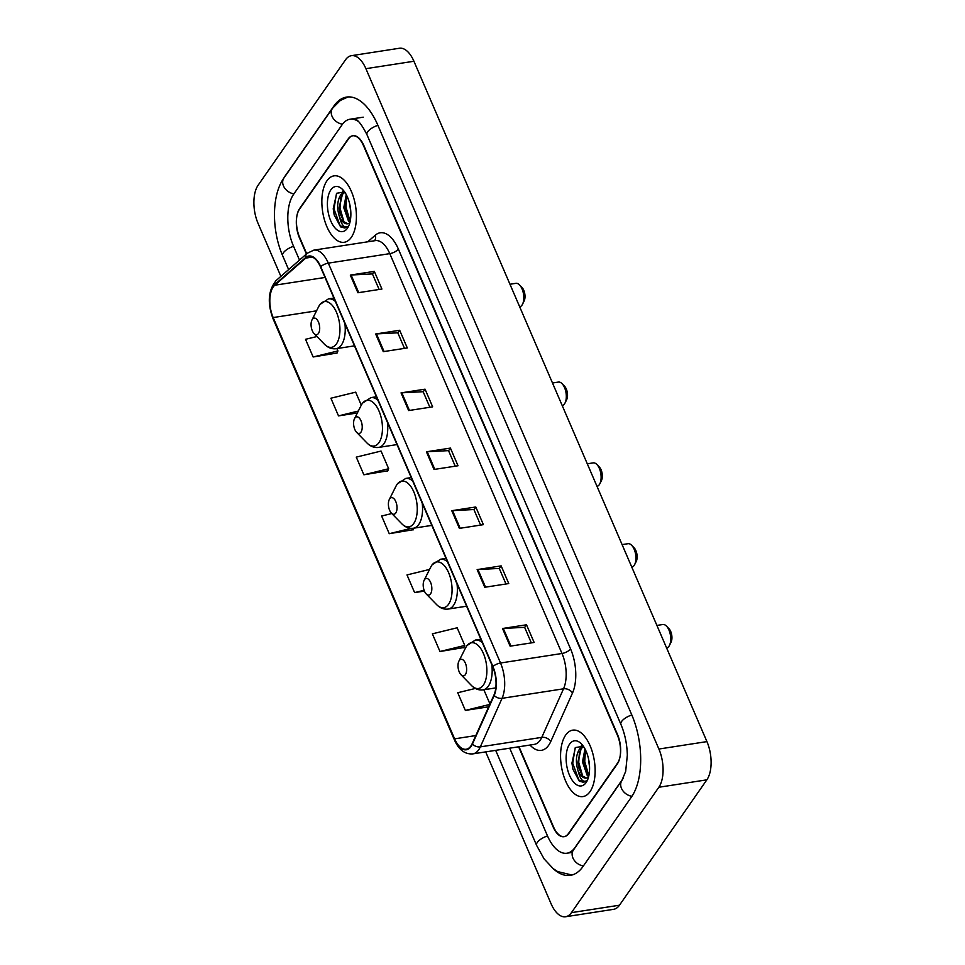 <?xml version="1.0" encoding="UTF-8"?>
<svg xmlns="http://www.w3.org/2000/svg" width="965" height="965" viewBox="0 0 965 965"><rect width="100%" height="100%" fill="white"/><g stroke="black" fill="none" stroke-linecap="round" stroke-linejoin="round"><path stroke-width="1.45" d="M519.013 746.741L553.512 826.86A21.001 10.434 -98.8 0 0 564.392 836.619A21.001 10.434 -98.8 0 0 568.795 833.531L617.347 763.882A21.001 10.434 -98.8 0 0 617.395 735.209L363.455 145.57A21.001 10.434 -98.8 0 0 352.587 135.812A21.001 10.434 -98.8 0 0 348.184 138.9L299.632 208.549A21.001 10.434 -98.8 0 0 299.584 237.221L306.701 253.771M358.799 121.771A37.804 18.781 -98.8 0 0 350.018 119.214A37.804 18.781 -98.8 0 0 342.093 124.762L293.541 194.411A37.804 18.781 -98.8 0 0 293.444 246.027L299.5 260.08M509.713 748.177L547.384 835.654A37.804 18.781 -98.8 0 0 566.962 853.217A37.804 18.781 -98.8 0 0 574.887 847.668L623.076 778.526M485.685 751.892L551.075 903.747A27.997 13.92 -98.8 0 0 565.574 916.75A27.997 13.92 -98.8 0 0 571.449 912.637L658.83 787.259A27.997 13.92 -98.8 0 0 658.902 749.033L365.904 68.684A27.997 13.92 -98.8 0 0 351.405 55.68A27.997 13.92 -98.8 0 0 345.53 59.794L258.15 185.171A27.997 13.92 -98.8 0 0 258.065 223.398L280.887 276.376M565.574 916.75L613.595 909.32A27.997 13.92 -98.8 0 0 619.47 905.206L706.85 779.829A27.997 13.92 -98.8 0 0 706.935 741.602L413.925 61.253A27.997 13.92 -98.8 0 0 399.426 48.25L351.405 55.68M553.222 868.645A60.204 29.915 -98.8 0 0 570.387 875.351A60.204 29.915 -98.8 0 0 582.993 866.522L631.544 796.861A60.204 29.915 -98.8 0 0 631.701 714.679L377.773 125.04A60.204 29.915 -98.8 0 0 346.592 97.079A60.204 29.915 -98.8 0 0 333.974 105.909L285.423 175.57A60.204 29.915 -98.8 0 0 283.71 178.308M590.025 791.638A33.594 16.695 -98.8 0 0 592.655 752.99A33.594 16.695 -98.8 0 0 572.703 730.155A33.594 16.695 -98.8 0 0 565.671 735.089A33.594 16.695 -98.8 0 0 563.041 773.737A33.594 16.695 -98.8 0 0 582.981 796.571A33.594 16.695 -98.8 0 0 590.025 791.638A33.594 16.695 -98.8 0 0 592.655 752.99A33.594 16.695 -98.8 0 0 572.703 730.155A33.594 16.695 -98.8 0 0 565.671 735.089A33.594 16.695 -98.8 0 0 563.041 773.737A33.594 16.695 -98.8 0 0 582.981 796.571A33.594 16.695 -98.8 0 0 590.025 791.638M351.308 237.342A33.594 16.695 -98.8 0 0 353.938 198.694A33.594 16.695 -98.8 0 0 333.999 175.859A33.594 16.695 -98.8 0 0 326.954 180.793A33.594 16.695 -98.8 0 0 324.324 219.441A33.594 16.695 -98.8 0 0 344.264 242.275A33.594 16.695 -98.8 0 0 351.308 237.342A33.594 16.695 -98.8 0 0 353.938 198.694A33.594 16.695 -98.8 0 0 333.999 175.859A33.594 16.695 -98.8 0 0 326.954 180.793A33.594 16.695 -98.8 0 0 324.324 219.441A33.594 16.695 -98.8 0 0 344.264 242.275A33.594 16.695 -98.8 0 0 351.308 237.342M470.908 745.957A22.4 11.134 81.2 0 1 466.204 749.238A22.4 11.134 81.2 0 1 454.612 738.84L273.167 317.557A22.4 11.134 81.2 0 1 274.772 285.218L305.76 258.101A22.4 11.134 81.2 0 1 308.909 256.569A22.4 11.134 81.2 0 1 320.513 266.979L492.717 666.827A22.4 11.134 81.2 0 1 493.947 695.077L472.199 743.629A22.4 11.134 81.2 0 1 470.908 745.957M471.101 746.428A22.955 11.411 -98.8 0 0 472.44 744.051L494.189 695.488A22.955 11.411 -98.8 0 0 492.922 666.525L320.718 266.678A22.955 11.411 -98.8 0 0 305.591 257.595L274.615 284.699A22.955 11.411 -98.8 0 0 272.974 317.847L454.406 739.13A22.955 11.411 -98.8 0 0 471.101 746.428M316.954 336.52L305.531 339.306L313.143 356.978L337.038 353.009M363.877 474.792L388.666 468.737L381.054 451.065L356.266 457.12L363.877 474.792L387.773 470.811M439.98 651.508L464.768 645.452L457.157 627.781L432.368 633.836L439.98 651.508L463.888 647.527M391.814 513.537L381.633 516.022L389.245 533.693L413.141 529.725M518.627 746.801L553.138 826.933A21.001 10.434 -98.8 0 0 564.006 836.691A21.001 10.434 -98.8 0 0 568.409 833.603L617.467 763.219A21.001 10.434 -98.8 0 0 617.528 734.546L363.841 145.498A21.001 10.434 -98.8 0 0 352.961 135.739A21.001 10.434 -98.8 0 0 348.57 138.827L299.5 209.212A21.001 10.434 -98.8 0 0 299.452 237.885L306.412 254.036M375.662 333.987L399.679 330.271L407.29 347.943L383.274 351.658L375.662 333.987A5.597 2.244 156.7 0 1 376.471 333.902L384.07 351.537M350.295 275.085L374.311 271.37L381.923 289.042L357.906 292.757L350.295 275.085A5.597 2.244 156.7 0 1 351.103 275.001L358.703 292.636M451.777 510.702L475.781 506.987L483.393 524.658L459.388 528.374L451.777 510.702A5.597 2.244 156.7 0 1 452.573 510.618L460.172 528.253M477.144 569.603L501.149 565.888L508.76 583.56L484.756 587.275L477.144 569.603A5.597 2.244 156.7 0 1 477.94 569.519L485.54 587.154M502.512 628.505L526.516 624.789L534.128 642.461L510.123 646.176L502.512 628.505A5.597 2.244 156.7 0 1 503.308 628.42L510.907 646.055M401.042 392.888L425.046 389.172L432.658 406.844L408.641 410.559L401.042 392.888A5.597 2.244 156.7 0 1 401.838 392.803L409.437 410.439M426.409 451.801L450.414 448.086L458.025 465.757L434.021 469.46L426.409 451.801A5.597 2.244 156.7 0 1 427.206 451.717L434.805 469.34M361.284 405.155L355.687 392.164L330.899 398.219L338.51 415.891L357.352 412.972M429.57 569.422L407.001 574.935L414.612 592.606L424.419 591.087M475.347 688.443L457.736 692.737L465.347 710.409L488.7 706.802M450.414 448.086L448.568 450.727M455.227 466.179L448.532 450.631L427.206 451.717M425.046 389.172L423.201 391.814M429.859 407.278L423.165 391.718L401.838 392.803M526.516 624.789L524.683 627.431M531.341 642.895L524.634 627.334L503.308 628.42M501.149 565.888L499.315 568.53M505.974 583.994L499.267 568.433L477.94 569.519M475.781 506.987L473.948 509.629M480.606 525.093L473.899 509.532L452.573 510.618M374.311 271.37L372.466 274.012M379.124 289.464L372.43 273.915L351.103 275.001M399.679 330.271L397.833 332.913M404.492 348.377L397.797 332.816L376.471 333.902M389.245 533.693L411.126 528.35M413.804 528.181L413.02 530.014M414.612 592.606L424.105 590.278M464.768 645.452L463.755 647.829M465.347 710.409L489.75 704.45M483.839 689.746L489.967 703.968M388.666 468.737L387.653 471.113M338.51 415.891L358.317 411.054M313.143 356.978L337.931 350.934L336.918 353.299M336.906 348.57L337.931 350.934M583.379 746.283L575.405 747.549L571.943 763.062L572.896 769.202L579.302 781.168L583.596 782.313L586.624 780.721C583.041 782.687 580.194 779.358 578.071 770.721C575.43 762.061 575.948 754.787 579.615 748.888L583.391 746.488M586.515 778.031L582.715 776.113L578.831 767.983L577.975 762.639L581.111 748.647L583.608 746.633M589.567 767.247L588.397 758.249M588.65 776.644L587.215 775.414L582.486 761.94L584.971 748.888M588.927 775.402L584.838 767.054L583.982 761.711L585.634 750.215M578.071 770.721A15.826 7.865 -98.8 0 0 586.274 778.067A15.826 7.865 -98.8 0 0 588.578 776.909M586.117 782.567A22.822 11.339 -98.8 0 0 587.13 780.854A22.822 11.339 -98.8 0 0 581.4 743.882A22.822 11.339 -98.8 0 0 569.579 744.16A22.822 11.339 -98.8 0 0 569.519 775.317A22.822 11.339 -98.8 0 0 586.117 782.567M583.765 782.289L578.831 779.949L572.715 763.291L575.2 747.815M582.655 776.041L578.723 762.362L579.446 751.602M588.65 775.112L584.73 761.433L585.441 750.674M572.908 769.262L571.943 763.17M578.867 768.152L577.951 762.254M577.938 762.048L581.449 745.39M584.874 767.223L583.958 761.325M583.946 761.12L585.14 749.214M666.622 648.01A11.906 5.911 -98.8 0 0 668.938 646.297A11.906 5.911 -98.8 0 0 669.457 645.404A11.906 5.911 -98.8 0 0 666.477 626.116A11.906 5.911 -98.8 0 0 662.798 624.512L656.9 625.429M459.28 660.506A8.396 4.174 -98.8 0 0 458.906 661.134A8.396 4.174 -98.8 0 0 461.017 674.752A8.396 4.174 -98.8 0 0 465.359 674.644A8.396 4.174 -98.8 0 0 465.383 663.172A8.396 4.174 -98.8 0 0 459.28 660.506M669.457 645.404L671.037 642.256A8.396 4.174 -98.8 0 0 668.926 628.637L666.477 626.116M631.81 567.191A11.906 5.911 -98.8 0 0 634.126 565.478A11.906 5.911 -98.8 0 0 634.656 564.585A11.906 5.911 -98.8 0 0 631.665 545.297A11.906 5.911 -98.8 0 0 627.998 543.705L622.087 544.61M424.467 579.688A8.396 4.174 -98.8 0 0 424.105 580.315A8.396 4.174 -98.8 0 0 426.204 593.933A8.396 4.174 -98.8 0 0 430.559 593.825A8.396 4.174 -98.8 0 0 430.583 582.365A8.396 4.174 -98.8 0 0 424.467 579.688M634.656 564.585L636.237 561.437A8.396 4.174 -98.8 0 0 634.126 547.831L631.665 545.297M597.009 486.372A11.906 5.911 -98.8 0 0 599.325 484.659A11.906 5.911 -98.8 0 0 599.844 483.767A11.906 5.911 -98.8 0 0 596.865 464.479A11.906 5.911 -98.8 0 0 593.186 462.886L587.287 463.791M389.667 498.869A8.396 4.174 -98.8 0 0 389.293 499.508A8.396 4.174 -98.8 0 0 391.404 513.115A8.396 4.174 -98.8 0 0 395.759 513.006A8.396 4.174 -98.8 0 0 395.771 501.547A8.396 4.174 -98.8 0 0 389.667 498.869M599.844 483.767L601.424 480.618A8.396 4.174 -98.8 0 0 599.325 467.012L596.865 464.479M562.197 405.553A11.906 5.911 -98.8 0 0 564.513 403.84A11.906 5.911 -98.8 0 0 565.044 402.948A11.906 5.911 -98.8 0 0 562.064 383.672A11.906 5.911 -98.8 0 0 558.385 382.068L552.487 382.984M354.855 418.062A8.396 4.174 -98.8 0 0 354.493 418.689A8.396 4.174 -98.8 0 0 356.592 432.296A8.396 4.174 -98.8 0 0 360.946 432.199A8.396 4.174 -98.8 0 0 360.97 420.728A8.396 4.174 -98.8 0 0 354.855 418.062M565.044 402.948L566.624 399.8A8.396 4.174 -98.8 0 0 564.513 386.193L562.064 383.672M519.689 306.834A11.906 5.911 -98.8 0 0 522.005 305.121A11.906 5.911 -98.8 0 0 522.523 304.228A11.906 5.911 -98.8 0 0 519.544 284.94A11.906 5.911 -98.8 0 0 515.865 283.336L509.966 284.253M312.346 319.331A8.396 4.174 -98.8 0 0 311.972 319.958A8.396 4.174 -98.8 0 0 314.083 333.576A8.396 4.174 -98.8 0 0 318.426 333.468A8.396 4.174 -98.8 0 0 318.45 321.996A8.396 4.174 -98.8 0 0 312.346 319.331M522.523 304.228L524.104 301.08A8.396 4.174 -98.8 0 0 521.993 287.461L519.544 284.94M344.662 191.987L336.689 193.253L333.227 208.766L334.18 214.906L340.585 226.884L344.879 228.03L347.907 226.437C344.324 228.403 341.477 225.062 339.354 216.425C336.713 207.777 337.231 200.491 340.898 194.592L344.674 192.204M347.798 223.735L343.998 221.817L340.114 213.699L339.246 208.126L342.394 194.363L344.903 192.337M350.85 212.963L349.692 203.953M349.933 222.348L348.498 221.118L343.769 207.656L346.254 194.592M350.211 221.118L346.121 212.77L345.265 207.415L346.918 195.931M339.354 216.425A15.826 7.865 -98.8 0 0 347.557 223.784A15.826 7.865 -98.8 0 0 349.861 222.613M347.4 228.271A22.822 11.339 -98.8 0 0 348.413 226.57A22.822 11.339 -98.8 0 0 342.684 189.586A22.822 11.339 -98.8 0 0 330.862 189.864A22.822 11.339 -98.8 0 0 330.802 221.021A22.822 11.339 -98.8 0 0 347.4 228.271M345.048 227.993L340.114 225.653L333.999 208.995L336.483 193.519M343.938 221.745L340.006 208.066L340.729 197.306M349.933 220.816L346.013 207.137L346.725 196.378M334.18 214.906L333.239 208.874M340.15 213.856L339.234 207.958M339.222 207.752L342.732 191.106M346.158 212.927L345.241 207.029M345.229 206.824L346.423 194.918M288.632 269.597L282.673 255.761A11.194 4.487 -23.3 0 1 293.565 246.304M282.673 255.761C271.708 230.587 271.346 195.533 283.903 178.03A11.194 8.625 34.9 0 0 283.481 185.919A11.194 8.625 34.9 0 0 293.939 193.856M283.903 178.03L332.455 108.37A11.194 8.625 34.9 0 0 332.032 116.27A11.194 8.625 34.9 0 0 342.503 124.195M377.894 125.329A11.194 4.487 156.7 0 0 367.002 134.774L620.929 724.413C624.91 733.846 627.045 744.087 627.322 755.149L625.682 771.349L621.906 780.48L573.355 850.129L570.568 852.662M631.834 714.969A11.194 4.487 156.7 0 0 620.929 724.413M631.93 796.294A11.194 8.625 -145.1 0 1 622.365 790.033A11.194 8.625 -145.1 0 1 621.906 780.48M583.391 865.955A11.194 8.625 -145.1 0 1 573.825 859.682A11.194 8.625 -145.1 0 1 573.355 850.129M571.968 875.014L557.601 871.576L553.186 868.621L544.067 858.85L536.612 845.4A11.194 4.487 -23.3 0 1 547.505 835.943M413.925 61.253L365.904 68.684M706.935 741.602L658.902 749.033M706.85 779.829L658.83 787.259M619.47 905.206L571.449 912.637M454.612 738.84L475.817 735.559M367.737 241.805L375.301 235.183A35.005 17.394 81.2 0 1 398.352 249.042L570.556 648.89A6.996 2.811 156.7 0 1 561.992 653.486L500.521 663.003A27.997 13.92 81.2 0 1 502.065 698.322L480.317 746.874A27.997 13.92 81.2 0 1 478.7 749.781A27.997 13.92 81.2 0 1 472.826 753.882L534.296 744.377A27.997 13.92 -98.8 0 0 540.159 740.264A27.997 13.92 -98.8 0 0 541.787 737.356L563.536 688.805A27.997 13.92 -98.8 0 0 561.992 653.486L389.788 253.638A27.997 13.92 -98.8 0 0 375.288 240.635L313.818 250.14A27.997 13.92 81.2 0 1 328.317 263.143L500.521 663.003A6.996 2.811 156.7 0 0 492.922 666.525M472.44 744.051A6.996 4.825 -155.9 0 0 480.317 746.874L541.787 737.356A6.996 4.825 24.1 0 1 550.726 741.602A35.005 17.394 81.2 0 1 529.99 745.04M320.718 266.678A6.996 2.811 -23.3 0 1 328.317 263.143L389.788 253.638A6.996 2.811 156.7 0 0 398.352 249.042M305.591 257.595A6.996 5.79 -131.2 0 1 307.328 253.228L276.34 280.345C268.246 289.983 267.148 302.757 273.023 318.691L454.455 739.986A6.996 2.811 -23.3 0 1 454.406 739.13M570.556 648.89A35.005 17.394 81.2 0 1 572.486 693.039A6.996 4.825 24.1 0 0 563.536 688.805L502.065 698.322A6.996 4.825 -155.9 0 1 494.189 695.488M274.615 284.699A6.996 5.79 -131.2 0 1 276.34 280.345M272.974 317.847A6.996 2.811 156.7 0 0 273.023 318.691M572.486 693.039L550.726 741.602M374.504 240.755A6.996 5.79 48.8 0 0 375.301 235.183M305.76 258.101L312.383 257.076M274.772 285.218L325.024 277.45M273.167 317.557L316.544 310.839M461.017 674.752L471.354 685.379A23.148 11.508 -98.8 0 0 483.356 685.102A23.148 11.508 -98.8 0 0 483.417 653.498A23.148 11.508 -98.8 0 0 466.578 646.14A23.148 11.508 -98.8 0 0 465.552 647.877L466.879 645.645L475.359 640.06A25.199 12.521 -98.8 0 1 482.307 642.642M495.805 687.9L483.067 689.866A25.199 12.521 -98.8 0 0 488.35 686.163A25.199 12.521 -98.8 0 0 491.824 664.752M426.204 593.933L436.554 604.56A23.148 11.508 -98.8 0 0 448.556 604.283A23.148 11.508 -98.8 0 0 448.616 572.679A23.148 11.508 -98.8 0 0 431.777 565.321A23.148 11.508 -98.8 0 0 430.752 567.058L432.067 564.827L440.559 559.242A25.199 12.521 -98.8 0 1 447.495 561.823M466.614 606.213L448.267 609.048A25.199 12.521 -98.8 0 0 453.538 605.357A25.199 12.521 -98.8 0 0 457.024 583.934M391.404 513.115L401.754 523.742A23.148 11.508 -98.8 0 0 413.744 523.464A23.148 11.508 -98.8 0 0 413.804 491.861A23.148 11.508 -98.8 0 0 396.965 484.502A23.148 11.508 -98.8 0 0 395.952 486.239L397.266 484.008L405.746 478.423A25.199 12.521 -98.8 0 1 412.694 481.016M431.801 525.394L413.454 528.229A25.199 12.521 -98.8 0 0 418.738 524.538A25.199 12.521 -98.8 0 0 422.212 503.127M356.592 432.296L366.941 442.935A23.148 11.508 -98.8 0 0 378.943 442.645A23.148 11.508 -98.8 0 0 379.004 411.042A23.148 11.508 -98.8 0 0 362.165 403.684A23.148 11.508 -98.8 0 0 361.139 405.421L362.454 403.189L370.946 397.604A25.199 12.521 -98.8 0 1 377.882 400.198M397.001 444.576L378.654 447.41A25.199 12.521 -98.8 0 0 383.925 443.719A25.199 12.521 -98.8 0 0 387.411 422.308M314.083 333.576L324.421 344.203A23.148 11.508 -98.8 0 0 336.423 343.926A23.148 11.508 -98.8 0 0 336.483 312.322A23.148 11.508 -98.8 0 0 319.644 304.964A23.148 11.508 -98.8 0 0 318.619 306.701L319.946 304.47L328.426 298.885A25.199 12.521 -98.8 0 1 335.374 301.466M354.481 345.856L336.134 348.691A25.199 12.521 -98.8 0 0 341.417 344.988A25.199 12.521 -98.8 0 0 344.891 323.577M536.612 845.4L495.672 750.348M348.208 96.922L340.416 100.384L332.455 108.37M353.612 118.659C353.057 119.129 357.279 115.462 367.002 134.774M363.226 117.175L350.018 119.214M572.341 852.385L566.962 853.217M313.818 250.14L307.328 253.228M454.455 739.986C458.809 749.829 464.937 754.461 472.826 753.882M458.906 661.134L465.552 647.877M483.067 689.866C478.773 690.421 474.864 688.926 471.354 685.379M480.823 639.216L475.359 640.06M424.105 580.315L430.752 567.058M448.267 609.048C443.972 609.615 440.064 608.119 436.554 604.56M446.023 558.397L440.559 559.242M389.293 499.508L395.952 486.239M413.454 528.229C409.16 528.796 405.264 527.3 401.754 523.742M411.211 477.579L405.746 478.423M354.493 418.689L361.139 405.421M378.654 447.41C374.36 447.977 370.451 446.481 366.941 442.935M376.41 396.76L370.946 397.604M311.972 319.958L318.619 306.701M336.134 348.691C331.839 349.246 327.931 347.75 324.421 344.203M333.89 298.04L328.426 298.885"/></g></svg>
